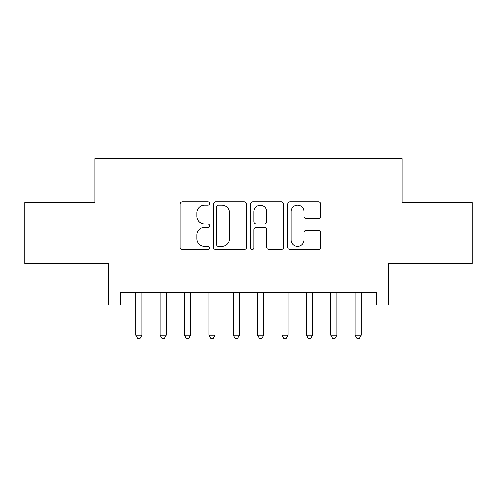 <?xml version="1.0" encoding="UTF-8"?>
<svg xmlns="http://www.w3.org/2000/svg" width="497" height="497" viewBox="0 0 497 497"><rect width="100%" height="100%" fill="white"/><g stroke="black" fill="none" stroke-linecap="round" stroke-linejoin="round"><path stroke-width="0.75" d="M209.498 203.459A1.677 1.677 0 0 0 207.827 201.782L182.405 201.782A2.392 2.392 0 0 0 180.007 204.174L180.007 247.245A2.392 2.392 0 0 0 182.405 249.637L207.827 249.637A1.677 1.677 0 0 0 209.498 247.96A1.677 1.677 0 0 0 207.827 246.288L204.534 246.288A7.654 7.654 0 0 1 196.88 238.628L196.88 235.038A7.654 7.654 0 0 1 204.534 227.384L207.827 227.384A1.677 1.677 0 0 0 209.498 225.706A1.677 1.677 0 0 0 207.827 224.035L204.534 224.035A7.654 7.654 0 0 1 196.88 216.375L196.88 212.791A7.654 7.654 0 0 1 204.534 205.131L207.827 205.131A1.677 1.677 0 0 0 209.498 203.459M318.428 218.649A2.392 2.392 0 0 0 320.82 216.257L320.82 204.174A2.392 2.392 0 0 0 318.428 201.782L290.192 201.782A2.392 2.392 0 0 0 287.8 204.174L287.8 247.245A2.392 2.392 0 0 0 290.192 249.637L318.428 249.637A2.392 2.392 0 0 0 320.82 247.245L320.82 232.646A2.392 2.392 0 0 0 318.428 230.254L306.345 230.254A2.392 2.392 0 0 0 303.953 232.646L303.953 239.883A6.399 6.399 0 0 1 297.548 246.288A6.399 6.399 0 0 1 291.149 239.883L291.149 211.529A6.399 6.399 0 0 1 297.548 205.131A6.399 6.399 0 0 1 303.953 211.529L303.953 216.257A2.392 2.392 0 0 0 306.345 218.649L318.428 218.649M120.529 304.928L120.529 292.745L376.471 292.745L376.471 304.928L388.66 304.928L388.66 263.491L472.15 263.491L472.15 202.552L402.067 202.552L402.067 158.673L94.933 158.673L94.933 202.552L24.85 202.552L24.85 263.491L108.34 263.491L108.34 304.928L135.762 304.928M246.406 204.174A2.392 2.392 0 0 0 244.015 201.782L215.779 201.782A2.392 2.392 0 0 0 213.387 204.174L213.387 247.245A2.392 2.392 0 0 0 215.779 249.637L244.015 249.637A2.392 2.392 0 0 0 246.406 247.245L246.406 204.174M252.985 201.782L281.221 201.782A2.392 2.392 0 0 1 283.613 204.174L283.613 247.245A2.392 2.392 0 0 1 281.221 249.637L269.138 249.637A2.392 2.392 0 0 1 266.746 247.245L266.746 229.776A2.392 2.392 0 0 0 264.354 227.384L256.334 227.384A2.392 2.392 0 0 0 253.942 229.776L253.942 247.96A1.677 1.677 0 0 1 252.271 249.637A1.677 1.677 0 0 1 250.594 247.96L250.594 204.174A2.392 2.392 0 0 1 252.985 201.782M141.856 304.928L160.14 304.928M166.228 304.928L184.511 304.928M190.606 304.928L208.889 304.928M214.984 304.928L233.267 304.928M239.361 304.928L257.639 304.928M263.733 304.928L282.016 304.928M288.111 304.928L306.394 304.928M312.489 304.928L330.772 304.928M336.86 304.928L355.144 304.928M361.238 304.928L376.471 304.928M218.413 205.131A1.677 1.677 0 0 0 216.735 206.808L216.735 244.611A1.677 1.677 0 0 0 218.413 246.288L221.879 246.288A7.654 7.654 0 0 0 229.539 238.628L229.539 212.791A7.654 7.654 0 0 0 221.879 205.131L218.413 205.131M266.746 211.654A6.399 6.399 0 0 0 260.341 205.249A6.399 6.399 0 0 0 253.942 211.654L253.942 221.643A2.392 2.392 0 0 0 256.334 224.035L264.354 224.035A2.392 2.392 0 0 0 266.746 221.643L266.746 211.654M141.856 292.745L141.856 335.158L135.762 335.158L135.762 292.745M141.856 335.158L140.03 338.327L137.588 338.327L135.762 335.158M166.228 292.745L166.228 335.158L160.14 335.158L160.14 292.745M166.228 335.158L164.401 338.327L161.966 338.327L160.14 335.158M190.606 292.745L190.606 335.158L184.511 335.158L184.511 292.745M190.606 335.158L188.779 338.327L186.344 338.327L184.511 335.158M214.984 292.745L214.984 335.158L208.889 335.158L208.889 292.745M214.984 335.158L213.157 338.327L210.716 338.327L208.889 335.158M239.361 292.745L239.361 335.158L233.267 335.158L233.267 292.745M239.361 335.158L237.529 338.327L235.093 338.327L233.267 335.158M263.733 292.745L263.733 335.158L257.639 335.158L257.639 292.745M263.733 335.158L261.907 338.327L259.471 338.327L257.639 335.158M288.111 292.745L288.111 335.158L282.016 335.158L282.016 292.745M288.111 335.158L286.284 338.327L283.843 338.327L282.016 335.158M312.489 292.745L312.489 335.158L306.394 335.158L306.394 292.745M312.489 335.158L310.656 338.327L308.221 338.327L306.394 335.158M336.86 292.745L336.86 335.158L330.772 335.158L330.772 292.745M336.86 335.158L335.034 338.327L332.599 338.327L330.772 335.158M361.238 292.745L361.238 335.158L355.144 335.158L355.144 292.745M361.238 335.158L359.412 338.327L356.97 338.327L355.144 335.158"/></g></svg>
